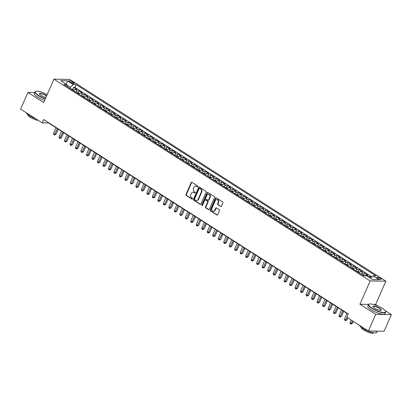 <?xml version="1.0" encoding="UTF-8"?>
<svg xmlns="http://www.w3.org/2000/svg" width="412" height="412" viewBox="0 0 412 412"><rect width="100%" height="100%" fill="white"/><g stroke="black" fill="none" stroke-linecap="round" stroke-linejoin="round"><path stroke-width="0.62" d="M197.889 186.698A0.515 0.427 -89.1 0 0 197.714 185.997L191.987 182.346A0.742 0.613 -89.1 0 0 191.163 182.655L185.992 194.433A0.742 0.613 -89.1 0 0 186.245 195.432L191.971 199.084A0.515 0.427 -89.1 0 0 192.373 198.167L191.632 197.698A2.364 1.952 -89.1 0 1 190.823 194.5L191.256 193.522A2.364 1.952 -89.1 0 1 193.017 192.255A2.364 1.952 -89.1 0 1 193.898 192.528L194.639 193.001A0.515 0.427 -89.1 0 0 195.041 192.085L194.304 191.611A2.364 1.952 -89.1 0 1 193.496 188.418L193.928 187.434A2.364 1.952 -89.1 0 1 195.69 186.173A2.364 1.952 -89.1 0 1 196.57 186.44L197.312 186.914A0.515 0.427 -89.1 0 0 197.889 186.698M380.405 278.352A2.41 0.618 23.7 0 0 378.18 277.369A2.41 0.618 23.7 0 0 376.841 277.364A2.41 0.618 23.7 0 0 377.691 278.311A2.41 0.618 23.7 0 0 379.91 279.3A2.41 0.618 23.7 0 0 381.255 279.3A2.41 0.618 23.7 0 0 380.405 278.352M220.6 206.505A0.742 0.613 -89.1 0 0 221.424 206.196L222.877 202.889A0.742 0.613 -89.1 0 0 222.624 201.89L216.264 197.837A0.742 0.613 -89.1 0 0 215.44 198.146L210.269 209.924A0.742 0.613 -89.1 0 0 210.522 210.918L216.877 214.976A0.742 0.613 -89.1 0 0 217.706 214.667L219.457 210.676A0.742 0.613 -89.1 0 0 219.205 209.677L216.485 207.942A0.742 0.613 -89.1 0 0 215.656 208.251L214.791 210.233A1.978 1.633 -89.1 0 1 213.318 211.289A1.978 1.633 -89.1 0 1 211.907 208.39L215.311 200.639A1.978 1.633 -89.1 0 1 216.779 199.583A1.978 1.633 -89.1 0 1 218.19 202.477L217.624 203.77A0.742 0.613 -89.1 0 0 217.876 204.769L221.023 206.51A0.742 0.613 -89.1 0 0 221.09 206.546M368.637 304.396L359.918 304.262L375.703 314.335L368.385 330.996L384.087 331.238L391.4 314.572L385.045 310.519M359.918 304.262L370.156 280.933L53.941 79.181L69.638 79.418L385.859 281.175L370.156 280.933M34.629 92.54L27.913 92.437L43.698 102.511L53.941 79.181M27.913 92.437L20.6 109.103L42.148 122.853L48.513 122.946L348.197 314.155M368.385 330.996L346.837 317.25L348.3 313.918L43.61 119.521L42.148 122.853M206.118 192.198A0.742 0.613 -89.1 0 0 205.866 191.199L199.506 187.141A0.742 0.613 -89.1 0 0 198.682 187.455L193.511 199.228A0.742 0.613 -89.1 0 0 193.764 200.227L200.119 204.285A0.742 0.613 -89.1 0 0 200.948 203.976L206.118 192.198M207.885 192.486L214.245 196.545A0.742 0.613 -89.1 0 1 214.498 197.544L209.327 209.322A0.742 0.613 -89.1 0 1 208.498 209.631L205.779 207.895A0.742 0.613 -89.1 0 1 205.526 206.896L207.622 202.122A0.742 0.613 -89.1 0 0 207.37 201.123L205.567 199.969A0.742 0.613 -89.1 0 0 204.738 200.284L202.56 205.253A0.515 0.427 -89.1 0 1 201.803 204.774L207.061 192.801A0.742 0.613 -89.1 0 1 207.885 192.486M371.315 277.394L370.022 276.57L369.543 277.662M367.952 276.648A3.013 1.514 -57.5 0 1 368.477 276.545L366.278 275.144L367.828 275.17L364.532 273.068L363.719 274.928M361.118 274.135A3.013 1.514 -57.5 0 1 362.987 273.043L360.788 271.642L362.339 271.668L359.043 269.566L358.229 271.426M355.628 270.632A3.013 1.514 -57.5 0 1 357.498 269.541L355.298 268.14L356.849 268.166L353.553 266.059L352.739 267.924M350.138 267.131A3.013 1.514 -57.5 0 1 352.008 266.039L349.809 264.638L351.359 264.659L348.063 262.557L347.249 264.416M344.648 263.628A3.013 1.514 -57.5 0 1 346.518 262.537L344.319 261.136L345.869 261.156L342.573 259.055L341.759 260.914M339.158 260.121A3.013 1.514 -57.5 0 1 341.028 259.035L338.829 257.634L340.379 257.654L337.083 255.553L336.269 257.412M333.668 256.619A3.013 1.514 -57.5 0 1 335.538 255.528L333.339 254.127L334.889 254.153L331.593 252.051L330.779 253.91M328.179 253.117A3.013 1.514 -57.5 0 1 330.048 252.026L327.849 250.625L329.399 250.65L326.103 248.549L325.289 250.408M322.689 249.615A3.013 1.514 -57.5 0 1 324.558 248.524L322.359 247.123L323.909 247.148L320.613 245.047L319.8 246.906M317.199 246.113A3.013 1.514 -57.5 0 1 319.068 245.022L316.869 243.621L318.419 243.647L315.123 241.545L314.31 243.404M311.709 242.611A3.013 1.514 -57.5 0 1 313.578 241.52L311.379 240.119L312.929 240.139L309.633 238.038L308.82 239.897M306.219 239.109A3.013 1.514 -57.5 0 1 308.088 238.018L305.889 236.617L307.44 236.637L304.144 234.536L303.33 236.395M300.729 235.607A3.013 1.514 -57.5 0 1 302.593 234.516L300.399 233.115L301.95 233.135L298.654 231.034L297.84 232.893M295.239 232.1A3.013 1.514 -57.5 0 1 297.103 231.014L294.91 229.613L296.46 229.633L293.164 227.532L292.35 229.391M289.749 228.598A3.013 1.514 -57.5 0 1 291.614 227.506L289.42 226.106L290.97 226.131L287.674 224.03L286.86 225.889M284.259 225.096A3.013 1.514 -57.5 0 1 286.124 224.004L283.93 222.604L285.48 222.629L282.184 220.528L281.37 222.387M278.769 221.594A3.013 1.514 -57.5 0 1 280.634 220.502L278.44 219.102L279.99 219.127L276.694 217.026L275.88 218.885M273.28 218.092A3.013 1.514 -57.5 0 1 275.144 217L272.95 215.6L274.5 215.625L271.204 213.524L270.39 215.383M267.79 214.59A3.013 1.514 -57.5 0 1 269.654 213.498L267.46 212.098L269.01 212.118L265.714 210.017L264.901 211.876M262.3 211.088A3.013 1.514 -57.5 0 1 264.164 209.996L261.97 208.596L263.52 208.616L260.224 206.515L259.411 208.374M256.81 207.586A3.013 1.514 -57.5 0 1 258.674 206.494L256.48 205.094L258.03 205.114L254.734 203.013L253.921 204.872M251.32 204.079A3.013 1.514 -57.5 0 1 253.184 202.992L250.99 201.586L252.541 201.612L249.245 199.511L248.431 201.37M245.83 200.577A3.013 1.514 -57.5 0 1 247.694 199.485L245.5 198.084L247.051 198.11L243.755 196.009L242.941 197.868M240.34 197.075A3.013 1.514 -57.5 0 1 242.205 195.983L240.011 194.582L241.561 194.608L238.265 192.507L237.451 194.366M234.85 193.573A3.013 1.514 -57.5 0 1 236.715 192.481L234.521 191.08L236.071 191.106L232.775 189.005L231.961 190.864M229.36 190.071A3.013 1.514 -57.5 0 1 231.225 188.979L229.031 187.578L230.581 187.604L227.285 185.498L226.471 187.362M223.87 186.569A3.013 1.514 -57.5 0 1 225.735 185.477L223.541 184.076L225.091 184.097L221.795 181.996L220.981 183.855M218.381 183.067A3.013 1.514 -57.5 0 1 220.245 181.975L218.051 180.574L219.601 180.595L216.305 178.494L215.491 180.353M212.891 179.565A3.013 1.514 -57.5 0 1 214.755 178.473L212.561 177.072L214.111 177.093L210.815 174.992L210.002 176.851M207.401 176.058A3.013 1.514 -57.5 0 1 209.265 174.971L207.071 173.565L208.621 173.591L205.325 171.49L204.512 173.349M201.911 172.556A3.013 1.514 -57.5 0 1 203.775 171.464L201.581 170.063L203.131 170.089L199.835 167.988L199.022 169.847M196.421 169.054A3.013 1.514 -57.5 0 1 198.285 167.962L196.091 166.561L197.642 166.587L194.346 164.486L193.532 166.345M190.931 165.552A3.013 1.514 -57.5 0 1 192.795 164.46L190.602 163.059L192.152 163.085L188.856 160.984L188.042 162.843M185.441 162.05A3.013 1.514 -57.5 0 1 187.305 160.958L185.112 159.557L186.662 159.583L183.366 157.477L182.552 159.341M179.951 158.548A3.013 1.514 -57.5 0 1 181.816 157.456L179.622 156.055L181.172 156.076L177.876 153.975L177.062 155.834M174.461 155.046A3.013 1.514 -57.5 0 1 176.326 153.954L174.132 152.553L175.682 152.574L172.386 150.473L171.572 152.332M168.972 151.544A3.013 1.514 -57.5 0 1 170.836 150.452L168.642 149.051L170.192 149.072L166.896 146.971L166.082 148.83M163.482 148.037A3.013 1.514 -57.5 0 1 165.346 146.945L163.152 145.544L164.702 145.57L161.406 143.469L160.592 145.328M157.992 144.535A3.013 1.514 -57.5 0 1 159.856 143.443L157.662 142.042L159.212 142.068L155.916 139.967L155.103 141.826M152.502 141.033A3.013 1.514 -57.5 0 1 154.366 139.941L152.172 138.54L153.722 138.566L150.426 136.465L149.613 138.324M147.012 137.531A3.013 1.514 -57.5 0 1 148.876 136.439L146.682 135.038L148.232 135.064L144.936 132.963L144.123 134.822M141.522 134.029A3.013 1.514 -57.5 0 1 143.386 132.937L141.192 131.536L142.743 131.562L139.447 129.456L138.633 131.32M136.032 130.527A3.013 1.514 -57.5 0 1 137.896 129.435L135.703 128.034L137.253 128.055L133.957 125.954L133.143 127.813M130.542 127.025A3.013 1.514 -57.5 0 1 132.407 125.933L130.213 124.532L131.763 124.553L128.467 122.452L127.653 124.311M125.052 123.518A3.013 1.514 -57.5 0 1 126.917 122.431L124.723 121.03L126.273 121.051L122.977 118.95L122.163 120.809M119.562 120.016A3.013 1.514 -57.5 0 1 121.427 118.924L119.233 117.523L120.783 117.549L117.487 115.448L116.673 117.307M114.073 116.514A3.013 1.514 -57.5 0 1 115.937 115.422L113.743 114.021L115.293 114.047L111.997 111.946L111.183 113.805M108.583 113.012A3.013 1.514 -57.5 0 1 110.447 111.92L108.253 110.519L109.803 110.545L106.507 108.444L105.693 110.303M103.093 109.51A3.013 1.514 -57.5 0 1 104.957 108.418L102.763 107.017L104.313 107.043L101.017 104.942L100.204 106.801M97.603 106.008A3.013 1.514 -57.5 0 1 99.467 104.916L97.273 103.515L98.823 103.536L95.527 101.434L94.714 103.294M92.113 102.506A3.013 1.514 -57.5 0 1 93.977 101.414L91.783 100.013L93.333 100.034L90.037 97.932L89.224 99.792M86.623 99.004A3.013 1.514 -57.5 0 1 88.487 97.912L86.293 96.511L87.844 96.532L84.548 94.43L83.734 96.29M81.133 95.496A3.013 1.514 -57.5 0 1 82.997 94.41L80.803 93.009L82.354 93.03L79.058 90.928L77.508 90.903A3.013 1.514 122.5 0 0 75.643 91.994M78.244 92.788L79.058 90.928M69.695 81.777L70.9 82.549A2.333 0.597 23.7 0 0 73.053 83.507A2.333 0.597 23.7 0 0 74.356 83.507A2.333 0.597 23.7 0 0 73.532 82.591L72.321 81.818A2.333 0.597 23.7 0 0 70.169 80.86A2.333 0.597 23.7 0 0 68.871 80.86A2.333 0.597 23.7 0 0 69.695 81.777M370.419 278.218L372.999 275.849L375.965 275.891L76.22 84.645L73.248 84.604L70.38 87.241L69.901 88.333M372.999 275.849L379.035 279.702L372.587 279.604L366.546 275.752L363.58 275.705L63.829 84.46L66.801 84.506L60.76 80.649L67.207 80.752L73.248 84.604M371.887 276.874L74.989 87.447L73.568 87.426L76.864 89.528L75.314 89.502A3.013 1.514 122.5 0 0 73.444 90.594M82.997 94.41L84.548 94.43M88.487 97.912L90.037 97.932M93.977 101.414L95.527 101.434M99.467 104.916L101.017 104.942M104.957 108.418L106.507 108.444M110.447 111.92L111.997 111.946M115.937 115.422L117.487 115.448M121.427 118.924L122.977 118.95M126.917 122.431L128.467 122.452M132.407 125.933L133.957 125.954M137.896 129.435L139.447 129.456M143.386 132.937L144.936 132.963M148.876 136.439L150.426 136.465M154.366 139.941L155.916 139.967M159.856 143.443L161.406 143.469M165.346 146.945L166.896 146.971M170.836 150.452L172.386 150.473M176.326 153.954L177.876 153.975M181.816 157.456L183.366 157.477M187.305 160.958L188.856 160.984M192.795 164.46L194.346 164.486M198.285 167.962L199.835 167.988M203.775 171.464L205.325 171.49M209.265 174.971L210.815 174.992M214.755 178.473L216.305 178.494M220.245 181.975L221.795 181.996M225.735 185.477L227.285 185.498M231.225 188.979L232.775 189.005M236.715 192.481L238.265 192.507M242.205 195.983L243.755 196.009M247.694 199.485L249.245 199.511M253.184 202.992L254.734 203.013M258.674 206.494L260.224 206.515M264.164 209.996L265.714 210.017M269.654 213.498L271.204 213.524M275.144 217L276.694 217.026M280.634 220.502L282.184 220.528M286.124 224.004L287.674 224.03M291.614 227.506L293.164 227.532M297.103 231.014L298.654 231.034M302.593 234.516L304.144 234.536M308.088 238.018L309.633 238.038M313.578 241.52L315.123 241.545M319.068 245.022L320.613 245.047M324.558 248.524L326.103 248.549M330.048 252.026L331.593 252.051M335.538 255.528L337.083 255.553M341.028 259.035L342.573 259.055M346.518 262.537L348.063 262.557M352.008 266.039L353.553 266.059M357.498 269.541L359.043 269.566M362.987 273.043L364.532 273.068M368.477 276.545L370.022 276.57M70.38 87.241L66.898 85.021M44.578 93.297L43.064 92.669M375.703 314.335L391.4 314.572M378.092 306.08L375.615 304.504L385.859 281.175M72.754 89.286L73.568 87.426M74.989 87.447L76.22 84.645M67.213 86.618L66.801 84.506M80.803 93.009A3.013 1.514 122.5 0 0 78.934 94.096M86.293 96.511A3.013 1.514 122.5 0 0 84.424 97.603M91.783 100.013A3.013 1.514 122.5 0 0 89.914 101.105M97.273 103.515A3.013 1.514 122.5 0 0 95.404 104.607M102.763 107.017A3.013 1.514 122.5 0 0 100.894 108.109M108.253 110.519A3.013 1.514 122.5 0 0 106.384 111.611M113.743 114.021A3.013 1.514 122.5 0 0 111.873 115.113M119.233 117.523A3.013 1.514 122.5 0 0 117.363 118.615M124.723 121.03A3.013 1.514 122.5 0 0 122.853 122.117M130.213 124.532A3.013 1.514 122.5 0 0 128.343 125.624M135.703 128.034A3.013 1.514 122.5 0 0 133.833 129.126M141.192 131.536A3.013 1.514 122.5 0 0 139.323 132.628M146.682 135.038A3.013 1.514 122.5 0 0 144.813 136.13M152.172 138.54A3.013 1.514 122.5 0 0 150.303 139.632M157.662 142.042A3.013 1.514 122.5 0 0 155.793 143.134M163.152 145.544A3.013 1.514 122.5 0 0 161.283 146.636M168.642 149.051A3.013 1.514 122.5 0 0 166.772 150.138M174.132 152.553A3.013 1.514 122.5 0 0 172.262 153.645M179.622 156.055A3.013 1.514 122.5 0 0 177.752 157.147M185.112 159.557A3.013 1.514 122.5 0 0 183.242 160.649M190.602 163.059A3.013 1.514 122.5 0 0 188.732 164.151M196.091 166.561A3.013 1.514 122.5 0 0 194.222 167.653M201.581 170.063A3.013 1.514 122.5 0 0 199.712 171.155M207.071 173.565A3.013 1.514 122.5 0 0 205.202 174.657M212.561 177.072A3.013 1.514 122.5 0 0 210.692 178.159M218.051 180.574A3.013 1.514 122.5 0 0 216.182 181.666M223.541 184.076A3.013 1.514 122.5 0 0 221.671 185.168M229.031 187.578A3.013 1.514 122.5 0 0 227.161 188.67M234.521 191.08A3.013 1.514 122.5 0 0 232.651 192.172M240.011 194.582A3.013 1.514 122.5 0 0 238.141 195.674M245.5 198.084A3.013 1.514 122.5 0 0 243.631 199.176M250.99 201.586A3.013 1.514 122.5 0 0 249.121 202.678M256.48 205.094A3.013 1.514 122.5 0 0 254.611 206.185M261.97 208.596A3.013 1.514 122.5 0 0 260.101 209.687M267.46 212.098A3.013 1.514 122.5 0 0 265.591 213.189M272.95 215.6A3.013 1.514 122.5 0 0 271.086 216.691M278.44 219.102A3.013 1.514 122.5 0 0 276.576 220.193M283.93 222.604A3.013 1.514 122.5 0 0 282.066 223.695M289.42 226.106A3.013 1.514 122.5 0 0 287.555 227.197M294.91 229.613A3.013 1.514 122.5 0 0 293.045 230.699M300.399 233.115A3.013 1.514 122.5 0 0 298.535 234.207M305.889 236.617A3.013 1.514 122.5 0 0 304.025 237.709M311.379 240.119A3.013 1.514 122.5 0 0 309.515 241.211M316.869 243.621A3.013 1.514 122.5 0 0 315.005 244.713M322.359 247.123A3.013 1.514 122.5 0 0 320.495 248.215M327.849 250.625A3.013 1.514 122.5 0 0 325.985 251.717M333.339 254.127A3.013 1.514 122.5 0 0 331.475 255.219M338.829 257.634A3.013 1.514 122.5 0 0 336.964 258.721M344.319 261.136A3.013 1.514 122.5 0 0 342.454 262.228M349.809 264.638A3.013 1.514 122.5 0 0 347.944 265.73M355.298 268.14A3.013 1.514 122.5 0 0 353.434 269.232M360.788 271.642A3.013 1.514 122.5 0 0 358.924 272.734M366.278 275.144A3.013 1.514 122.5 0 0 364.944 275.726M66.605 84.383L67.207 80.752M375.615 304.504L373.566 304.473M197.312 186.914L197.698 186.919L196.993 186.451A2.364 1.952 -89.1 0 0 196.112 186.178L195.69 186.173M193.017 192.255L193.439 192.265A2.364 1.952 -89.1 0 1 194.325 192.533L195.046 192.996M191.925 182.31A0.742 0.613 -89.1 0 0 191.585 182.665L186.415 194.438A0.742 0.613 -89.1 0 0 186.667 195.437L192.373 199.078M199.439 187.105A0.742 0.613 -89.1 0 0 199.104 187.46L193.934 199.238A0.742 0.613 -89.1 0 0 194.186 200.237L200.546 204.29A0.742 0.613 -89.1 0 0 200.608 204.326M199.696 188.439A0.515 0.427 -89.1 0 0 199.12 188.655L194.582 198.991A0.515 0.427 -89.1 0 0 194.758 199.691L195.535 200.191A2.364 1.952 -89.1 0 0 196.421 200.459A2.364 1.952 -89.1 0 0 198.182 199.197L201.283 192.131A2.364 1.952 -89.1 0 0 200.479 188.933L199.696 188.439L200.119 188.444A0.515 0.427 -89.1 0 0 199.732 188.439M196.421 200.459L196.843 200.469A2.364 1.952 -89.1 0 0 198.605 199.202L198.182 199.197M200.119 188.444L200.902 188.943A2.364 1.952 -89.1 0 1 201.705 192.136L198.605 199.202M205.289 199.887L205.717 199.892A0.742 0.613 -89.1 0 1 205.99 199.98L207.797 201.128A0.742 0.613 -89.1 0 1 208.05 202.127L205.948 206.901A0.742 0.613 -89.1 0 0 206.201 207.9L208.925 209.636A0.742 0.613 -89.1 0 0 208.987 209.672M207.818 192.456A0.742 0.613 -89.1 0 0 207.483 192.806L202.225 204.779A0.515 0.427 -89.1 0 0 202.385 205.464M209.801 197.163A1.978 1.633 -89.1 0 0 208.39 194.268A1.978 1.633 -89.1 0 0 206.917 195.324L205.717 198.059A0.742 0.613 -89.1 0 0 205.969 199.053L207.772 200.206A0.742 0.613 -89.1 0 0 208.601 199.897L209.801 197.163L210.223 197.173A1.978 1.633 -89.1 0 0 208.812 194.273L208.39 194.268M208.05 200.294L208.472 200.299A0.742 0.613 -89.1 0 0 209.023 199.902L208.601 199.897M210.223 197.173L209.023 199.902M216.779 199.583L217.206 199.588A1.978 1.633 -89.1 0 1 218.618 202.483L218.051 203.775A0.742 0.613 -89.1 0 0 218.303 204.774L221.023 206.51M213.318 211.289L213.74 211.294A1.978 1.633 -89.1 0 0 215.213 210.238L214.791 210.233M216.418 207.905A0.742 0.613 -89.1 0 0 216.084 208.261L215.213 210.238M216.202 197.801A0.742 0.613 -89.1 0 0 215.862 198.151L210.692 209.929A0.742 0.613 -89.1 0 0 210.944 210.929L217.304 214.982A0.742 0.613 -89.1 0 0 217.366 215.018M73.99 90.079L71.328 88.904A1.993 1.004 122.5 0 0 70.941 88.997M56.032 127.746L53.514 133.483L54.884 134.358L55.944 134.374L58.236 129.152M72.641 90.084A1.993 1.004 -57.5 0 1 72.677 90.068L72.018 89.646A1.993 1.004 122.5 0 0 71.982 89.662M55.944 134.374L54.41 134.966L57.402 128.621M54.41 134.966L53.864 134.616L53.514 133.483M47.184 94.569A9.188 2.348 23.7 0 0 35.772 91.315A9.188 2.348 23.7 0 0 38.455 95.368A9.188 2.348 23.7 0 0 45.392 98.653M45.279 98.911A9.414 2.41 -156.3 0 1 38.244 95.563A9.414 2.41 -156.3 0 1 34.927 91.861A9.414 2.41 -156.3 0 1 35.489 91.413L35.772 91.315M45.923 97.448A4.594 1.174 -156.3 0 1 41.046 95.409A4.594 1.174 -156.3 0 1 39.454 93.951A4.594 1.174 -156.3 0 1 41.478 93.478A4.594 1.174 -156.3 0 1 46.221 95.486A4.594 1.174 -156.3 0 1 46.654 95.775M46.535 96.047A4.367 1.118 23.7 0 0 46.005 95.682A4.367 1.118 23.7 0 0 41.978 93.895A4.367 1.118 23.7 0 0 39.547 93.89A4.367 1.118 23.7 0 0 39.526 94.096M35.834 118.826A9.414 2.41 -156.3 0 1 29.407 115.695A9.414 2.41 -156.3 0 1 26.1 112.615M38.331 120.417A6.777 1.736 -156.3 0 1 30.215 117.25A6.777 1.736 -156.3 0 1 27.831 114.588L27.831 114.588M44.635 100.374A9.414 2.41 -156.3 0 1 37.6 97.031A9.414 2.41 -156.3 0 1 34.284 93.328L34.927 91.861M382.321 308.31A9.188 2.348 23.7 0 0 369.281 304.102A9.188 2.348 23.7 0 0 371.969 308.155A9.188 2.348 23.7 0 0 381.455 312.172A9.188 2.348 23.7 0 0 385.508 311.225A9.188 2.348 23.7 0 0 382.321 308.31M385.508 311.225L385.627 311.498A9.414 2.41 -156.3 0 1 385.678 312.214A9.414 2.41 -156.3 0 1 380.441 312.208A9.414 2.41 -156.3 0 1 371.753 308.351A9.414 2.41 -156.3 0 1 368.436 304.648A9.414 2.41 -156.3 0 1 369.003 304.2L369.281 304.102M379.735 308.274A4.594 1.174 -156.3 0 1 381.074 310.298A4.594 1.174 -156.3 0 1 374.56 308.191A4.594 1.174 -156.3 0 1 372.963 306.739A4.594 1.174 -156.3 0 1 374.987 306.26A4.594 1.174 -156.3 0 1 379.735 308.274M380.92 310.339A4.367 1.118 23.7 0 0 381.059 310.19A4.367 1.118 23.7 0 0 379.519 308.47A4.367 1.118 23.7 0 0 375.487 306.683A4.367 1.118 23.7 0 0 373.056 306.677A4.367 1.118 23.7 0 0 373.04 306.883M377.371 331.135L376.841 332.345A9.414 2.41 -156.3 0 1 371.603 332.34A9.414 2.41 -156.3 0 1 362.915 328.482A9.414 2.41 -156.3 0 1 359.614 325.403M373.756 332.819L373.751 332.819A6.777 1.736 -156.3 0 1 369.981 332.814A6.777 1.736 -156.3 0 1 363.729 330.038A6.777 1.736 -156.3 0 1 361.345 327.37L361.345 327.37M385.678 312.214L385.035 313.681A9.414 2.41 -156.3 0 1 379.797 313.676A9.414 2.41 -156.3 0 1 371.109 309.819A9.414 2.41 -156.3 0 1 367.792 306.116L368.436 304.648M377.006 331.13A9.414 2.41 -156.3 0 1 374.091 331.083M79.48 93.581L76.817 92.406A1.993 1.004 122.5 0 0 76.431 92.499M61.522 131.248L59.004 136.985L60.373 137.86L61.434 137.876L63.726 132.654M78.131 93.586A1.993 1.004 -57.5 0 1 78.167 93.57L77.508 93.148A1.993 1.004 122.5 0 0 77.471 93.163M61.434 137.876L59.9 138.468L62.892 132.123M59.9 138.468L59.354 138.118L59.004 136.985M84.97 97.083L82.307 95.908A1.993 1.004 122.5 0 0 81.921 96.001M67.012 134.75L64.493 140.487L65.863 141.362L66.924 141.378L69.216 136.161M83.621 97.088A1.993 1.004 -57.5 0 1 83.657 97.072L82.997 96.655A1.993 1.004 122.5 0 0 82.961 96.665M66.924 141.378L65.39 141.97L68.382 135.625M65.39 141.97L64.844 141.62L64.493 140.487M90.46 100.585L87.797 99.41A1.993 1.004 122.5 0 0 87.411 99.503M72.502 138.252L69.983 143.989L71.353 144.864L72.414 144.88L74.706 139.663M89.11 100.59A1.993 1.004 -57.5 0 1 89.147 100.574L88.487 100.157A1.993 1.004 122.5 0 0 88.451 100.168M72.414 144.88L70.879 145.472L73.872 139.127M70.879 145.472L70.334 145.122L69.983 143.989M95.95 104.087L93.287 102.918A1.993 1.004 122.5 0 0 92.901 103.005M77.992 141.754L75.473 147.491L76.843 148.366L77.904 148.387L80.196 143.165M94.6 104.092A1.993 1.004 -57.5 0 1 94.636 104.076L93.977 103.659A1.993 1.004 122.5 0 0 93.941 103.67M77.904 148.387L76.369 148.979L79.361 142.634M76.369 148.979L75.823 148.629L75.473 147.491M101.44 107.589L98.777 106.42A1.993 1.004 122.5 0 0 98.391 106.507M83.481 145.261L80.963 150.998L82.333 151.873L83.394 151.889L85.686 146.667M100.09 107.594A1.993 1.004 -57.5 0 1 100.126 107.584L99.467 107.161A1.993 1.004 122.5 0 0 99.431 107.177M83.394 151.889L81.859 152.481L84.851 146.136M81.859 152.481L81.313 152.131L80.963 150.998M106.929 111.091L104.267 109.922A1.993 1.004 122.5 0 0 103.881 110.014M88.971 148.763L86.453 154.5L87.823 155.375L88.884 155.391L91.176 150.169M105.58 111.096A1.993 1.004 -57.5 0 1 105.616 111.085L104.957 110.663A1.993 1.004 122.5 0 0 104.921 110.679M88.884 155.391L87.349 155.983L90.341 149.638M87.349 155.983L86.803 155.633L86.453 154.5M112.419 114.593L109.757 113.424A1.993 1.004 122.5 0 0 109.371 113.516M94.461 152.265L91.943 158.002L93.313 158.877L94.374 158.893L96.665 153.671M111.07 114.598A1.993 1.004 -57.5 0 1 111.106 114.588L110.447 114.165A1.993 1.004 122.5 0 0 110.411 114.181M94.374 158.893L92.839 159.485L95.831 153.14M92.839 159.485L92.293 159.135L91.943 158.002M117.909 118.1L115.247 116.926A1.993 1.004 122.5 0 0 114.86 117.018M99.951 155.767L97.433 161.504L98.803 162.38L99.864 162.395L102.155 157.173M116.56 118.105A1.993 1.004 -57.5 0 1 116.596 118.09L115.937 117.667A1.993 1.004 122.5 0 0 115.901 117.683M99.864 162.395L98.329 162.987L101.321 156.642M98.329 162.987L97.783 162.637L97.433 161.504M123.399 121.602L120.737 120.428A1.993 1.004 122.5 0 0 120.35 120.52M105.441 159.269L102.923 165.006L104.293 165.882L105.354 165.897L107.645 160.675M122.05 121.607A1.993 1.004 -57.5 0 1 122.086 121.591L121.427 121.169A1.993 1.004 122.5 0 0 121.391 121.185M105.354 165.897L103.819 166.489L106.811 160.144M103.819 166.489L103.273 166.139L102.923 165.006M128.889 125.104L126.227 123.93A1.993 1.004 122.5 0 0 125.84 124.022M110.931 162.771L108.413 168.508L109.783 169.383L110.843 169.399L113.135 164.182M127.54 125.109A1.993 1.004 -57.5 0 1 127.576 125.094L126.917 124.676A1.993 1.004 122.5 0 0 126.881 124.687M110.843 169.399L109.309 169.991L112.301 163.646M109.309 169.991L108.763 169.641L108.413 168.508M134.379 128.606L131.716 127.437A1.993 1.004 122.5 0 0 131.33 127.524M116.421 166.273L113.903 172.01L115.272 172.886L116.333 172.901L118.625 167.684M133.03 128.611A1.993 1.004 -57.5 0 1 133.066 128.595L132.407 128.178A1.993 1.004 122.5 0 0 132.37 128.189M116.333 172.901L114.799 173.493L117.791 167.148M114.799 173.493L114.253 173.143L113.903 172.01M139.869 132.108L137.206 130.939A1.993 1.004 122.5 0 0 136.82 131.026M121.911 169.775L119.392 175.512L120.762 176.388L121.823 176.408L124.115 171.186M138.52 132.113A1.993 1.004 -57.5 0 1 138.556 132.097L137.896 131.68A1.993 1.004 122.5 0 0 137.86 131.691M121.823 176.408L120.289 177L123.281 170.656M120.289 177L119.743 176.65L119.392 175.512M145.359 135.61L142.696 134.441A1.993 1.004 122.5 0 0 142.31 134.528M127.401 173.282L124.882 179.019L126.252 179.895L127.313 179.91L129.605 174.688M144.009 135.615A1.993 1.004 -57.5 0 1 144.046 135.605L143.386 135.182A1.993 1.004 122.5 0 0 143.35 135.198M127.313 179.91L125.778 180.502L128.771 174.158M125.778 180.502L125.233 180.152L124.882 179.019M150.849 139.112L148.186 137.943A1.993 1.004 122.5 0 0 147.8 138.035M132.891 176.784L130.372 182.521L131.742 183.397L132.803 183.412L135.095 178.19M149.499 139.117A1.993 1.004 -57.5 0 1 149.535 139.107L148.876 138.684A1.993 1.004 122.5 0 0 148.84 138.7M132.803 183.412L131.268 184.004L134.261 177.66M131.268 184.004L130.722 183.654L130.372 182.521M156.339 142.614L153.676 141.445A1.993 1.004 122.5 0 0 153.29 141.537M138.38 180.286L135.862 186.023L137.232 186.899L138.293 186.914L140.585 181.692M154.989 142.619A1.993 1.004 -57.5 0 1 155.025 142.609L154.366 142.186A1.993 1.004 122.5 0 0 154.33 142.202M138.293 186.914L136.758 187.506L139.75 181.162M136.758 187.506L136.212 187.156L135.862 186.023M161.828 146.121L159.166 144.947A1.993 1.004 122.5 0 0 158.78 145.039M143.87 183.788L141.352 189.525L142.722 190.401L143.783 190.416L146.075 185.194M160.479 146.126A1.993 1.004 -57.5 0 1 160.515 146.111L159.856 145.688A1.993 1.004 122.5 0 0 159.82 145.704M143.783 190.416L142.248 191.008L145.24 184.664M142.248 191.008L141.702 190.658L141.352 189.525M167.318 149.623L164.656 148.449A1.993 1.004 122.5 0 0 164.27 148.541M149.36 187.29L146.842 193.027L148.212 193.903L149.273 193.918L151.565 188.701M165.969 149.628A1.993 1.004 -57.5 0 1 166.005 149.613L165.346 149.196A1.993 1.004 122.5 0 0 165.31 149.206M149.273 193.918L147.738 194.51L150.73 188.166M147.738 194.51L147.192 194.16L146.842 193.027M172.808 153.125L170.146 151.951A1.993 1.004 122.5 0 0 169.759 152.043M154.85 190.792L152.332 196.529L153.702 197.405L154.763 197.42L157.054 192.203M171.459 153.13A1.993 1.004 -57.5 0 1 171.495 153.115L170.836 152.697A1.993 1.004 122.5 0 0 170.8 152.708M154.763 197.42L153.228 198.012L156.22 191.668M153.228 198.012L152.682 197.662L152.332 196.529M178.298 156.627L175.636 155.458A1.993 1.004 122.5 0 0 175.249 155.545M160.34 194.294L157.822 200.031L159.192 200.907L160.253 200.922L162.544 195.705M176.949 156.632A1.993 1.004 -57.5 0 1 176.985 156.617L176.326 156.2A1.993 1.004 122.5 0 0 176.29 156.21M160.253 200.922L158.718 201.52L161.71 195.17M158.718 201.52L158.172 201.169L157.822 200.031M183.788 160.129L181.125 158.96A1.993 1.004 122.5 0 0 180.739 159.047M165.83 197.801L163.312 203.533L164.682 204.409L165.742 204.429L168.034 199.207M182.439 160.134A1.993 1.004 -57.5 0 1 182.475 160.124L181.816 159.702A1.993 1.004 122.5 0 0 181.78 159.717M165.742 204.429L164.208 205.022L167.2 198.677M164.208 205.022L163.662 204.671L163.312 203.533M189.278 163.631L186.615 162.462A1.993 1.004 122.5 0 0 186.229 162.549M171.32 201.303L168.802 207.04L170.171 207.916L171.232 207.931L173.524 202.709M187.305 163.203A1.993 1.004 122.5 0 0 187.269 163.219L188.068 163.543M171.232 207.931L169.698 208.523L172.69 202.179M169.698 208.523L169.152 208.173L168.802 207.04M194.768 167.133L192.105 165.964A1.993 1.004 122.5 0 0 191.719 166.057M176.81 204.805L174.291 210.542L175.661 211.418L176.722 211.433L179.014 206.211M193.419 167.138A1.993 1.004 -57.5 0 1 193.455 167.128L192.795 166.706A1.993 1.004 122.5 0 0 192.759 166.721M176.722 211.433L175.188 212.025L178.18 205.681M175.188 212.025L174.642 211.675L174.291 210.542M200.258 170.635L197.595 169.466A1.993 1.004 122.5 0 0 197.209 169.559M182.3 208.307L179.781 214.044L181.151 214.92L182.212 214.935L184.504 209.713M198.908 170.645A1.993 1.004 -57.5 0 1 198.945 170.63L198.285 170.208A1.993 1.004 122.5 0 0 198.249 170.223M182.212 214.935L180.677 215.528L183.67 209.183M180.677 215.528L180.132 215.177L179.781 214.044M205.748 174.142L203.085 172.968A1.993 1.004 122.5 0 0 202.699 173.061M187.79 211.809L185.271 217.546L186.641 218.422L187.702 218.437L189.994 213.215M204.398 174.147A1.993 1.004 -57.5 0 1 204.434 174.132L203.775 173.71A1.993 1.004 122.5 0 0 203.739 173.725M187.702 218.437L186.167 219.03L189.16 212.685M186.167 219.03L185.621 218.679L185.271 217.546M211.238 177.644L208.575 176.47A1.993 1.004 122.5 0 0 208.189 176.563M193.28 215.311L190.761 221.048L192.131 221.924L193.192 221.939L195.484 216.722M209.888 177.649A1.993 1.004 -57.5 0 1 209.924 177.634L209.265 177.217A1.993 1.004 122.5 0 0 209.229 177.227M193.192 221.939L191.657 222.532L194.649 216.187M191.657 222.532L191.111 222.181L190.761 221.048M216.727 181.146L214.065 179.972A1.993 1.004 122.5 0 0 213.679 180.065M198.769 218.813L196.251 224.55L197.621 225.426L198.682 225.441L200.974 220.224M214.755 180.719A1.993 1.004 122.5 0 0 214.719 180.729L215.517 181.059M198.682 225.441L197.147 226.034L200.139 219.689M197.147 226.034L196.601 225.683L196.251 224.55M222.217 184.648L219.555 183.479A1.993 1.004 122.5 0 0 219.169 183.567M204.259 222.315L201.741 228.052L203.111 228.928L204.172 228.943L206.463 223.726M220.868 184.653A1.993 1.004 -57.5 0 1 220.904 184.638L220.245 184.221A1.993 1.004 122.5 0 0 220.209 184.231M204.172 228.943L202.637 229.541L205.629 223.191M202.637 229.541L202.091 229.19L201.741 228.052M227.707 188.15L225.045 186.981A1.993 1.004 122.5 0 0 224.658 187.069M209.749 225.822L207.231 231.554L208.601 232.43L209.662 232.45L211.953 227.228M226.358 188.155A1.993 1.004 -57.5 0 1 226.394 188.145L225.735 187.723A1.993 1.004 122.5 0 0 225.699 187.738M209.662 232.45L208.127 233.043L211.119 226.698M208.127 233.043L207.581 232.692L207.231 231.554M233.197 191.652L230.535 190.483A1.993 1.004 122.5 0 0 230.148 190.571M215.239 229.324L212.721 235.061L214.091 235.937L215.152 235.952L217.443 230.73M231.848 191.657A1.993 1.004 -57.5 0 1 231.884 191.647L231.225 191.225A1.993 1.004 122.5 0 0 231.189 191.24M215.152 235.952L213.617 236.545L216.609 230.2M213.617 236.545L213.071 236.194L212.721 235.061M238.687 195.154L236.025 193.985A1.993 1.004 122.5 0 0 235.638 194.078M220.729 232.826L218.211 238.563L219.581 239.439L220.641 239.454L222.933 234.232M237.338 195.159A1.993 1.004 -57.5 0 1 237.374 195.149L236.715 194.727A1.993 1.004 122.5 0 0 236.679 194.742M220.641 239.454L219.107 240.047L222.099 233.702M219.107 240.047L218.561 239.696L218.211 238.563M244.177 198.661L241.514 197.487A1.993 1.004 122.5 0 0 241.128 197.58M226.219 236.328L223.701 242.065L225.07 242.941L226.131 242.956L228.423 237.734M242.205 198.229A1.993 1.004 122.5 0 0 242.168 198.244L242.967 198.569M226.131 242.956L224.597 243.549L227.589 237.204M224.597 243.549L224.051 243.198L223.701 242.065M249.667 202.163L247.004 200.989A1.993 1.004 122.5 0 0 246.618 201.082M231.709 239.83L229.19 245.567L230.56 246.443L231.621 246.458L233.913 241.236M248.318 202.168A1.993 1.004 -57.5 0 1 248.354 202.153L247.694 201.731A1.993 1.004 122.5 0 0 247.658 201.746M231.621 246.458L230.087 247.051L233.079 240.706M230.087 247.051L229.541 246.7L229.19 245.567M255.157 205.665L252.494 204.491A1.993 1.004 122.5 0 0 252.108 204.584M237.199 243.332L234.68 249.069L236.05 249.945L237.111 249.96L239.403 244.743M253.807 205.67A1.993 1.004 -57.5 0 1 253.844 205.655L253.184 205.238A1.993 1.004 122.5 0 0 253.148 205.248M237.111 249.96L235.576 250.553L238.569 244.208M235.576 250.553L235.031 250.202L234.68 249.069M260.647 209.167L257.984 207.993A1.993 1.004 122.5 0 0 257.598 208.086M242.689 246.834L240.17 252.571L241.54 253.447L242.601 253.462L244.893 248.245M259.297 209.172A1.993 1.004 -57.5 0 1 259.333 209.157L258.674 208.74A1.993 1.004 122.5 0 0 258.638 208.75M242.601 253.462L241.066 254.055L244.058 247.71M241.066 254.055L240.52 253.704L240.17 252.571M266.137 212.669L263.474 211.5A1.993 1.004 122.5 0 0 263.088 211.588M248.178 250.336L245.66 256.073L247.03 256.949L248.091 256.97L250.383 251.747M264.787 212.674A1.993 1.004 -57.5 0 1 264.823 212.659L264.164 212.242A1.993 1.004 122.5 0 0 264.128 212.252M248.091 256.97L246.556 257.562L249.548 251.212M246.556 257.562L246.01 257.212L245.66 256.073M271.626 216.171L268.964 215.002A1.993 1.004 122.5 0 0 268.578 215.09M253.668 253.844L251.15 259.575L252.52 260.456L253.581 260.472L255.873 255.249M269.654 215.744A1.993 1.004 122.5 0 0 269.618 215.759L270.416 216.084M253.581 260.472L252.046 261.064L255.038 254.719M252.046 261.064L251.5 260.714L251.15 259.575M277.116 219.673L274.454 218.504A1.993 1.004 122.5 0 0 274.068 218.592M259.158 257.346L256.64 263.083L258.01 263.958L259.071 263.974L261.363 258.751M275.767 219.678A1.993 1.004 -57.5 0 1 275.803 219.668L275.144 219.246A1.993 1.004 122.5 0 0 275.108 219.261M259.071 263.974L257.536 264.566L260.528 258.221M257.536 264.566L256.99 264.216L256.64 263.083M282.606 223.175L279.944 222.006A1.993 1.004 122.5 0 0 279.557 222.099M264.648 260.848L262.13 266.585L263.5 267.46L264.561 267.476L266.852 262.253M281.257 223.18A1.993 1.004 -57.5 0 1 281.293 223.17L280.634 222.748A1.993 1.004 122.5 0 0 280.598 222.763M264.561 267.476L263.026 268.068L266.018 261.723M263.026 268.068L262.48 267.718L262.13 266.585M288.096 226.682L285.434 225.508A1.993 1.004 122.5 0 0 285.047 225.601M270.138 264.349L267.62 270.087L268.99 270.962L270.051 270.978L272.342 265.755M286.747 226.688A1.993 1.004 -57.5 0 1 286.783 226.672L286.124 226.25A1.993 1.004 122.5 0 0 286.088 226.265M270.051 270.978L268.516 271.57L271.508 265.225M268.516 271.57L267.97 271.22L267.62 270.087M293.586 230.184L290.923 229.01A1.993 1.004 122.5 0 0 290.537 229.103M275.628 267.852L273.11 273.589L274.48 274.464L275.54 274.48L277.832 269.257M292.237 230.19A1.993 1.004 -57.5 0 1 292.273 230.174L291.614 229.752A1.993 1.004 122.5 0 0 291.578 229.767M275.54 274.48L274.006 275.072L276.998 268.727M274.006 275.072L273.46 274.722L273.11 273.589M299.076 233.686L296.413 232.512A1.993 1.004 122.5 0 0 296.027 232.605M281.118 271.353L278.6 277.091L279.969 277.966L281.03 277.982L283.322 272.765M297.727 233.692A1.993 1.004 -57.5 0 1 297.763 233.676L297.103 233.259A1.993 1.004 122.5 0 0 297.067 233.269M281.03 277.982L279.496 278.574L282.488 272.229M279.496 278.574L278.95 278.224L278.6 277.091M304.566 237.188L301.903 236.014A1.993 1.004 122.5 0 0 301.517 236.107M286.608 274.856L284.089 280.593L285.459 281.468L286.52 281.484L288.812 276.267M303.217 237.194A1.993 1.004 -57.5 0 1 303.253 237.178L302.593 236.761A1.993 1.004 122.5 0 0 302.557 236.771M286.52 281.484L284.986 282.076L287.978 275.731M284.986 282.076L284.44 281.726L284.089 280.593M310.056 240.69L307.393 239.521A1.993 1.004 122.5 0 0 307.007 239.609M292.098 278.358L289.579 284.095L290.949 284.97L292.01 284.991L294.302 279.769M308.706 240.696A1.993 1.004 -57.5 0 1 308.743 240.68L308.083 240.263A1.993 1.004 122.5 0 0 308.047 240.273M292.01 284.991L290.475 285.583L293.468 279.238M290.475 285.583L289.93 285.233L289.579 284.095M315.546 244.192L312.883 243.023A1.993 1.004 122.5 0 0 312.497 243.111M297.588 281.865L295.069 287.602L296.439 288.477L297.5 288.493L299.792 283.271M314.196 244.198A1.993 1.004 -57.5 0 1 314.232 244.187L313.573 243.765A1.993 1.004 122.5 0 0 313.537 243.78M297.5 288.493L295.965 289.085L298.957 282.74M295.965 289.085L295.419 288.735L295.069 287.602M321.036 247.694L318.373 246.525A1.993 1.004 122.5 0 0 317.987 246.618M303.077 285.367L300.559 291.104L301.929 291.979L302.99 291.995L305.282 286.773M319.686 247.7A1.993 1.004 -57.5 0 1 319.722 247.689L319.063 247.267A1.993 1.004 122.5 0 0 319.027 247.282M302.99 291.995L301.455 292.587L304.447 286.242M301.455 292.587L300.909 292.237L300.559 291.104M326.525 251.196L323.863 250.027A1.993 1.004 122.5 0 0 323.477 250.12M308.567 288.869L306.049 294.606L307.419 295.481L308.48 295.497L310.772 290.275M325.176 251.202A1.993 1.004 -57.5 0 1 325.212 251.191L324.553 250.769A1.993 1.004 122.5 0 0 324.517 250.784M308.48 295.497L306.945 296.089L309.937 289.744M306.945 296.089L306.399 295.739L306.049 294.606M332.015 254.704L329.353 253.529A1.993 1.004 122.5 0 0 328.967 253.622M314.057 292.371L311.539 298.108L312.909 298.983L313.97 298.999L316.262 293.777M330.666 254.709A1.993 1.004 -57.5 0 1 330.702 254.693L330.043 254.271A1.993 1.004 122.5 0 0 330.007 254.286M313.97 298.999L312.435 299.591L315.427 293.246M312.435 299.591L311.889 299.241L311.539 298.108M337.505 258.206L334.843 257.031A1.993 1.004 122.5 0 0 334.456 257.124M319.547 295.873L317.029 301.61L318.399 302.485L319.46 302.501L321.751 297.279M336.156 258.211A1.993 1.004 -57.5 0 1 336.192 258.195L335.533 257.773A1.993 1.004 122.5 0 0 335.497 257.788M319.46 302.501L317.925 303.093L320.917 296.748M317.925 303.093L317.379 302.743L317.029 301.61M342.995 261.708L340.333 260.533A1.993 1.004 122.5 0 0 339.946 260.626M325.037 299.375L322.519 305.112L323.889 305.987L324.95 306.003L327.241 300.786M341.646 261.713A1.993 1.004 -57.5 0 1 341.682 261.697L341.023 261.28A1.993 1.004 122.5 0 0 340.987 261.29M324.95 306.003L323.415 306.595L326.407 300.25M323.415 306.595L322.869 306.245L322.519 305.112M348.485 265.21L345.822 264.041A1.993 1.004 122.5 0 0 345.436 264.128M330.527 302.877L328.009 308.614L329.379 309.489L330.439 309.505L332.731 304.288M347.136 265.215A1.993 1.004 -57.5 0 1 347.172 265.199L346.513 264.782A1.993 1.004 122.5 0 0 346.477 264.792M330.439 309.505L328.905 310.097L331.897 303.752M328.905 310.097L328.359 309.747L328.009 308.614M353.975 268.712L351.312 267.543A1.993 1.004 122.5 0 0 350.926 267.63M336.017 306.379L333.499 312.116L334.874 312.991L335.929 313.012L338.221 307.79M352.626 268.717A1.993 1.004 -57.5 0 1 352.662 268.701L352.002 268.284A1.993 1.004 122.5 0 0 351.966 268.294M335.929 313.012L334.395 313.604L337.387 307.259M334.395 313.604L333.849 313.254L333.499 312.116M359.465 272.214L356.802 271.044A1.993 1.004 122.5 0 0 356.416 271.132M341.507 309.886L338.988 315.623L340.363 316.498L341.419 316.514L343.711 311.292M358.116 272.219A1.993 1.004 -57.5 0 1 358.152 272.208L357.492 271.786A1.993 1.004 122.5 0 0 357.456 271.802M341.419 316.514L339.885 317.106L342.877 310.761M339.885 317.106L339.339 316.756L338.988 315.623M364.955 275.716L362.292 274.547A1.993 1.004 122.5 0 0 361.906 274.639M346.997 313.388L344.478 319.125L345.853 320L346.909 320.016L347.846 317.889M363.75 275.628L362.982 275.288A1.993 1.004 122.5 0 0 362.946 275.304M346.909 320.016L345.374 320.608L347.012 317.358M345.374 320.608L344.829 320.258L344.478 319.125M351.127 319.985L349.968 322.627L351.343 323.502L352.399 323.518L353.336 321.396M352.399 323.518L350.864 324.11L352.502 320.86M350.864 324.11L350.318 323.76L349.968 322.627M77.508 90.903L75.314 89.502M71.791 83.033L72.321 81.818M73.12 83.523L73.532 82.591M196.993 186.451L196.57 186.44M195.03 193.007L194.639 193.001M194.325 192.533L193.898 192.528M192.358 199.089L191.971 199.084M186.667 195.437L186.245 195.432M186.415 194.438L185.992 194.433M191.585 182.665L191.163 182.655M200.546 204.29L200.119 204.285M194.186 200.237L193.764 200.227M193.934 199.238L193.511 199.228M199.104 187.46L198.682 187.455M201.705 192.136L201.283 192.131M200.902 188.943L200.479 188.933M208.925 209.636L208.498 209.631M206.201 207.9L205.779 207.895M205.948 206.901L205.526 206.896M208.05 202.127L207.622 202.122M207.797 201.128L207.37 201.123M205.99 199.98L205.567 199.969M202.225 204.779L201.803 204.774M207.483 192.806L207.061 192.801M218.303 204.774L217.876 204.769M218.051 203.775L217.624 203.77M218.618 202.483L218.19 202.477M216.084 208.261L215.656 208.251M217.304 214.982L216.877 214.976M210.944 210.929L210.522 210.918M210.692 209.929L210.269 209.924M215.862 198.151L215.44 198.146M73.655 90.377L71.364 88.915M79.145 93.879L76.853 92.417M84.635 97.381L82.343 95.919M90.125 100.883L87.833 99.421M95.615 104.385L93.323 102.923M101.105 107.892L98.813 106.425M106.595 111.395L104.303 109.932M112.085 114.897L109.793 113.434M117.575 118.399L115.283 116.936M123.064 121.9L120.773 120.438M128.554 125.403L126.263 123.94M134.044 128.905L131.752 127.442M139.534 132.407L137.242 130.944M145.024 135.914L142.732 134.446M150.514 139.416L148.222 137.953M156.004 142.918L153.712 141.455M161.494 146.42L159.202 144.957M166.984 149.922L164.692 148.459M172.474 153.424L170.182 151.961M177.963 156.926L175.672 155.463M183.453 160.428L181.162 158.965M188.943 163.935L186.651 162.472M194.433 167.437L192.141 165.974M199.923 170.939L197.631 169.476M205.413 174.441L203.121 172.978M210.903 177.943L208.611 176.48M216.393 181.445L214.101 179.982M221.883 184.947L219.591 183.484M227.373 188.449L225.081 186.986M232.862 191.956L230.571 190.493M238.352 195.458L236.061 193.995M243.842 198.96L241.55 197.497M249.332 202.462L247.04 200.999M254.822 205.964L252.53 204.501M260.312 209.466L258.02 208.003M265.802 212.968L263.51 211.505M271.292 216.47L269 215.007M276.782 219.977L274.49 218.514M282.272 223.479L279.98 222.017M287.761 226.981L285.47 225.518M293.251 230.483L290.96 229.02M298.741 233.985L296.449 232.523M304.231 237.487L301.939 236.025M309.721 240.989L307.429 239.527M315.211 244.496L312.919 243.029M320.701 247.998L318.409 246.536M326.191 251.5L323.899 250.038M331.681 255.002L329.389 253.54M337.171 258.504L334.879 257.042M342.66 262.006L340.369 260.544M348.15 265.508L345.859 264.046M353.64 269.01L351.348 267.548M359.13 272.517L356.838 271.05M364.141 275.716L362.328 274.557M199.928 188.382L199.501 188.377"/></g></svg>
